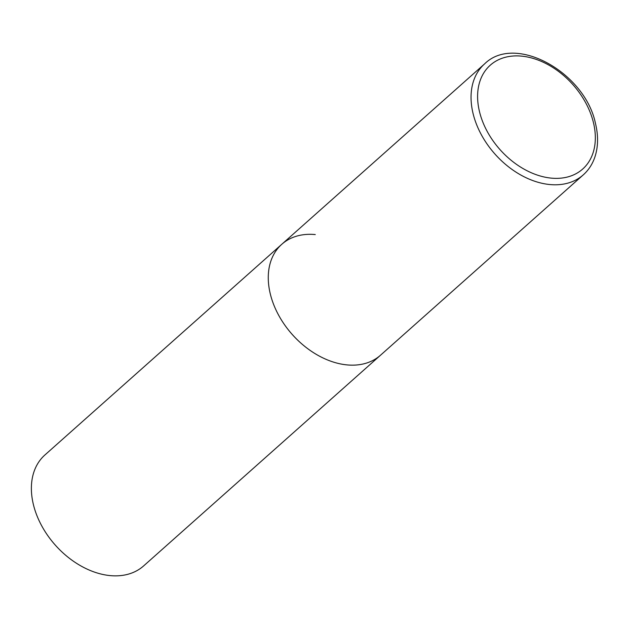 <?xml version="1.0" encoding="UTF-8"?>
<svg xmlns="http://www.w3.org/2000/svg" width="629" height="629" viewBox="0 0 629 629"><rect width="100%" height="100%" fill="white"/><g stroke="black" fill="none" stroke-linecap="round" stroke-linejoin="round"><path stroke-width="0.94" d="M281.816 244.256L44.926 454.956A74.253 52.168 -131.7 0 0 41.632 525.679A74.253 52.168 -131.7 0 0 110.161 575.606A74.253 52.168 -131.7 0 0 143.624 565.919L583.287 174.862A74.253 52.168 48.3 0 1 521.04 175.145A74.253 52.168 48.3 0 1 473.087 113.605A74.253 52.168 48.3 0 1 484.589 63.891L281.816 244.256A74.253 52.168 48.3 0 0 270.313 293.963A74.253 52.168 48.3 0 0 318.266 355.503A74.253 52.168 48.3 0 0 380.514 355.22A74.253 52.168 -131.7 0 1 347.051 364.906A74.253 52.168 -131.7 0 1 278.521 314.98A74.253 52.168 -131.7 0 1 281.816 244.256A74.253 52.168 -131.7 0 1 315.278 234.57M593.422 122.529A69.505 48.834 48.3 0 0 521.598 56.13A69.505 48.834 48.3 0 0 479.51 111.726A69.505 48.834 48.3 0 0 551.334 178.133A69.505 48.834 48.3 0 0 593.422 122.529M484.589 63.891C515.285 33.368 585.237 72.571 595.514 123.654C598.376 135.518 598.226 146.455 595.073 156.464C592.683 163.831 588.752 169.956 583.287 174.862"/></g></svg>
